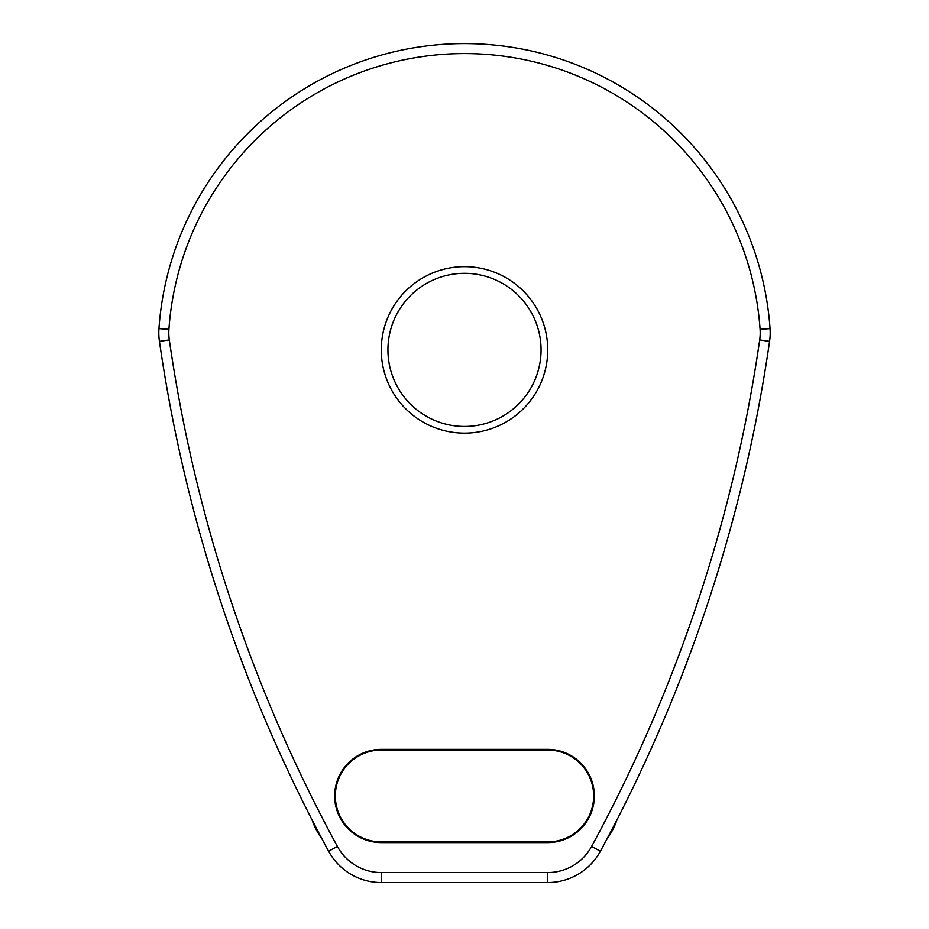 <?xml version="1.0" encoding="UTF-8"?>
<svg xmlns="http://www.w3.org/2000/svg" width="929" height="929" viewBox="0 0 929 929"><rect width="100%" height="100%" fill="white"/><g stroke="black" fill="none" stroke-linecap="round" stroke-linejoin="round"><path stroke-width="1.39" d="M381.273 349.885A83.227 83.227 0 0 1 506.119 277.806A83.227 83.227 0 0 1 506.119 421.963A83.227 83.227 0 0 1 381.273 349.885M311.981 819.738A73.24 73.24 0 0 0 322.2 839.293M606.8 839.293A73.24 73.24 0 0 0 617.019 819.738M381.273 842.603L547.727 842.603A46.613 46.613 0 0 0 594.339 795.99A46.613 46.613 0 0 0 547.727 749.378L381.273 749.378A46.613 46.613 0 0 0 334.661 795.99A46.613 46.613 0 0 0 381.273 842.603A46.613 46.613 0 0 1 334.661 795.99A46.613 46.613 0 0 1 381.273 749.378A46.613 46.613 0 0 0 334.661 795.99A46.613 46.613 0 0 0 381.273 842.603L381.273 841.929A45.939 45.939 0 0 1 335.334 795.99A45.939 45.939 0 0 1 381.273 750.051L547.727 750.051A45.939 45.939 0 0 1 593.666 795.99A45.939 45.939 0 0 1 547.727 841.929L547.727 842.603A46.613 46.613 0 0 0 594.339 795.99A46.613 46.613 0 0 0 547.727 749.378L547.727 750.051M591.61 846.458L600.389 851.219A1524.756 1524.756 0 0 0 769.572 341.349A59.92 59.92 0 0 0 770.048 328.634A306.28 306.28 0 0 0 464.5 43.605A306.28 306.28 0 0 0 158.952 328.634A59.92 59.92 0 0 0 159.428 341.349A1524.756 1524.756 0 0 0 328.611 851.219A59.92 59.92 0 0 0 381.273 882.55L547.727 882.55A59.92 59.92 0 0 0 600.389 851.219A1524.756 1524.756 0 0 0 769.572 341.349A59.92 59.92 0 0 0 770.048 328.634A306.28 306.28 0 0 0 464.5 43.605A306.28 306.28 0 0 0 158.952 328.634L168.915 329.33A296.293 296.293 0 0 1 464.5 53.592A296.293 296.293 0 0 1 760.085 329.33A49.934 49.934 0 0 1 759.69 339.921A1514.769 1514.769 0 0 1 591.61 846.458A49.934 49.934 0 0 1 547.727 872.563L381.273 872.563A49.934 49.934 0 0 1 337.39 846.458A1514.769 1514.769 0 0 1 169.31 339.921A49.934 49.934 0 0 1 168.915 329.33M337.39 846.458L328.611 851.219A59.92 59.92 0 0 0 381.273 882.55L381.273 872.563M387.927 349.885A76.573 76.573 0 0 1 502.786 283.577A76.573 76.573 0 0 1 502.786 416.192A76.573 76.573 0 0 1 387.927 349.885M381.273 749.378L381.273 750.051M547.727 841.929L381.273 841.929M760.085 329.33L770.048 328.634M759.69 339.921L769.572 341.349M159.428 341.349L169.31 339.921M547.727 882.55L547.727 872.563M759.318 403.372L758.668 406.809M170.251 406.414L169.752 403.755"/></g></svg>
